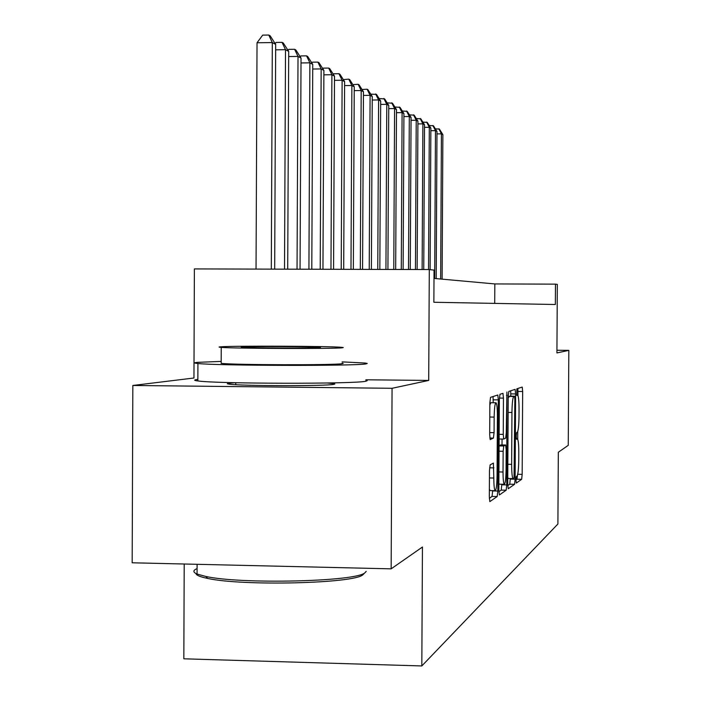 <?xml version="1.0" encoding="UTF-8"?>
<svg xmlns="http://www.w3.org/2000/svg" width="701" height="701" viewBox="0 0 701 701"><rect width="100%" height="100%" fill="white"/><g stroke="black" fill="none" stroke-linecap="round" stroke-linejoin="round"><path stroke-width="1.05" d="M515.954 480.027L516.295 483.077L521.658 479.309L522.175 474.358L522.657 391.517L522.227 387.075L516.839 388.81L516.768 395.408L517.653 395.171C518.556 396.345 519.02 401.138 519.047 409.533L519.003 416.543C518.863 425.638 518.284 430.896 517.294 432.298L516.584 432.657L516.208 436.136L516.506 439.255L517.452 438.887C518.319 440.07 518.775 444.767 518.793 452.96L518.758 459.961C518.609 469.074 518.039 474.419 517.04 476.005L516.33 476.478L515.954 480.027M234.993 382.711L227.974 383.342L227.282 383.736L229.069 384.139C240.425 386.032 326.631 386.19 333.869 384.341L334.841 384.008L333.781 383.613L327.13 383M490.139 464.877L489.482 470.467L489.333 496.843L489.824 501.627L497.184 496.527L497.806 491.042L498.323 399.877L497.815 395.005L490.525 397.353L489.859 402.786L489.684 434.673L490.201 439.588L493.425 438.09L494.074 432.648L494.161 417.095C494.336 408.035 494.967 403.268 496.036 402.777C496.913 403.89 497.368 408.227 497.403 415.789L497.062 475.997C496.869 485.346 496.22 490.236 495.108 490.674C494.275 489.535 493.846 485.32 493.819 478.029L493.373 463.089L490.139 464.877M392.069 388.293L391.149 568.844L422.44 547.025L421.818 665.95L557.9 524.015L558.329 452.25L568.248 445.337L568.826 350.369L556.918 352.927L557.33 284.369L555.472 284.15L555.35 304.506L433.866 302.262L434.042 270.104L429.292 269.552L194.387 268.921L193.949 378.005L132.831 385.471L392.069 388.293L428.705 380.433L429.292 269.552M507.726 484.251L508.243 488.737L514.569 484.295L515.121 479.195L515.612 393.936L515.112 389.362L508.803 391.412L508.225 396.477L507.726 484.251M506.166 490.201L499.401 494.959L498.84 490.332L499.357 399.517L499.979 394.277L502.959 393.331L503.449 398.115L503.248 434.383L503.721 439.063L505.684 438.116L506.271 432.929L506.928 392.034L506.753 484.917L506.166 490.201L501.197 490.113L498.858 491.725M391.149 568.844L132.174 562.789L132.831 385.471M568.826 350.369L556.936 350.272M184.205 564.007L183.828 658.809L421.818 665.95M555.472 284.15L494.827 283.931L433.998 278.42M494.713 303.384L494.827 283.931M428.705 380.433L365.878 379.784M517.96 395.601L517.881 388.468M517.706 439.238L517.75 431.474M515.954 479.931L516.979 479.23L517.496 475.12M510.792 396.17L510.696 390.799M507.734 485.6L509.758 484.207L510.319 478.52M514.035 478.038L514.849 399.412L514.534 396.214L513.737 396.486C512.711 397.765 512.107 403.093 511.949 412.46L511.651 464.342C511.677 472.597 512.133 477.337 513.027 478.564L514.035 478.038M509.706 396.161L514.499 396.214M508.216 397.896L509.68 396.161M507.761 477.696L508.418 478.485M502.056 439.036L502.021 444.951M501.793 484.225L501.793 484.829L506.753 484.917M503.029 472.01C503.055 479.098 503.458 483.182 504.247 484.26C505.281 483.813 505.885 479.09 506.061 470.117L506.175 449.621L505.64 445.004L503.747 446.002L503.152 451.278L503.029 472.01L498.946 471.939M498.884 483.532L499.471 484.181M500.724 444.933L505.64 445.004M499.094 445.74L500.654 444.933M501.197 490.113L501.793 484.829M489.377 489.28L490.192 490.586M495.844 402.768L490.858 402.716L489.85 404.845M493.18 402.742L493.057 396.521M489.351 498.288L492.041 496.431L492.68 490.63M442.103 279.156L442.874 134.645L441.42 133.865L440.649 279.024M435.33 128.809L439.431 129.107L442.874 134.645M438.844 128.782L441.42 133.865L436.968 133.891M364.021 573.655L362.864 574.794C354.312 583.504 242.616 586.273 207.68 578.43C200.162 576.905 196.262 575.284 195.965 573.541M197.086 568.581L196.613 568.791C192.845 570.535 192.994 572.288 197.06 574.049L205.857 576.459C241.635 584.45 356.248 581.628 364.914 572.778L366.202 571.359M220.806 361.418L197.445 362.356C193.686 362.715 193.844 363.1 197.919 363.495C216.802 365.764 356.099 366.08 365.957 363.907L367.263 363.477L365.212 363.039L342.132 361.882M197.857 379.407L197.375 379.46C193.616 379.942 193.774 380.433 197.848 380.941C216.723 383.859 356.012 384.06 365.869 381.213L367.201 380.722L365.869 380.214M342.123 363.1L343.201 363.398L342.123 363.688C334.088 365.247 234.397 364.993 221.174 363.363L221.236 347.381C234.467 348.572 334.167 348.905 342.202 347.792L343.271 347.556L341.685 347.319C330.031 346.128 233.582 345.716 220.868 346.802C218.361 346.986 218.484 347.179 221.236 347.381M242.292 346.977L241.223 347.153L242.546 347.337C250.87 348.108 314.758 348.327 320.48 347.608L320.164 347.293C312.488 346.531 249.959 346.268 242.292 346.977M436.197 278.621L436.977 131.464L435.47 130.649L434.681 278.49M429.214 125.505L433.463 125.821L436.977 131.464M432.859 125.479L435.47 130.649L430.852 130.684M430.116 269.648L430.861 128.16L429.301 127.319L428.548 269.552M422.861 122.088L427.277 122.403L430.861 128.16M426.646 122.053L429.301 127.319L424.499 127.345M423.746 269.535L424.517 124.734L422.887 123.858L422.125 269.535M416.263 118.53L420.845 118.863L424.517 124.734M420.197 118.504L422.887 123.858L417.901 123.893M417.139 269.517L417.919 121.168L416.228 120.257L415.448 269.517M409.41 114.841L414.177 115.183L417.919 121.168M413.494 114.806L416.228 120.257L411.049 120.3M410.269 269.499L411.058 117.47L409.305 116.524L408.508 269.491M402.286 111.003L407.237 111.363L411.058 117.47M406.527 110.968L409.305 116.524L403.907 116.568M403.119 269.482L403.925 113.615L402.094 112.633L401.287 269.473M394.865 107.008L400.008 107.376L403.925 113.615M399.272 106.973L402.094 112.633L396.486 112.677M395.679 269.464L396.494 109.61L394.593 108.576L393.769 269.456M387.136 102.854L392.49 103.231L396.494 109.61M391.728 102.81L394.593 108.576L388.74 108.629M387.925 269.438L388.757 105.43L386.777 104.361L385.936 269.438M379.101 98.561L384.656 98.92L388.757 105.43M383.859 98.473L386.777 104.361L380.669 104.414M379.837 269.421L380.687 101.075L378.61 99.954L377.76 269.412M370.741 94.118L376.49 94.416L380.687 101.075M375.648 93.952L378.61 99.954L372.24 100.015M371.399 269.394L372.257 96.519L370.093 95.354L369.225 269.386M362.014 89.483L367.087 89.229L367.955 89.71L372.257 96.519M367.087 89.229L370.093 95.354L363.433 95.415M362.575 269.368L363.451 91.77L361.19 90.552L360.314 269.368M352.883 84.646L358.132 84.295L359.043 84.795L363.451 91.77M358.132 84.295L361.19 90.552L354.224 90.613M353.357 269.35L354.25 86.801L351.876 85.522L350.982 269.342M343.332 79.59L348.765 79.134L349.72 79.66L354.25 86.801M348.765 79.134L351.876 85.522L344.585 85.592M343.692 269.324L344.603 81.596L342.123 80.256L341.212 269.315M333.325 74.288L333.694 73.78L338.951 73.728L339.959 74.28L344.603 81.596M338.951 73.728L342.123 80.256L334.482 80.335M333.571 269.289L334.5 76.137L331.897 74.735L330.968 269.289M322.828 68.751L323.284 68.12L328.673 68.058L329.724 68.637L334.5 76.137M328.673 68.058L331.897 74.735L323.871 74.823M322.951 269.263L323.897 70.415L321.163 68.935L320.217 269.254M311.814 62.932L312.366 62.17L317.877 62.109L318.981 62.713L323.897 70.415M317.877 62.109L321.163 68.935L312.734 69.031M311.796 269.237L312.751 64.396L309.886 62.845L308.922 269.228M300.238 56.825L300.887 55.931L306.539 55.861L307.704 56.501L312.751 64.396M306.539 55.861L309.886 62.845L301.018 62.95M300.063 269.202L301.036 58.069L298.013 56.439L297.04 269.193M288.05 50.402L288.821 49.359L294.613 49.28L295.831 49.955L301.036 58.069M294.613 49.28L298.013 56.439L288.672 56.553M287.708 269.166L288.698 51.41L285.509 49.692L284.518 269.158M275.204 43.646L276.098 42.437L282.047 42.358L283.327 43.068L288.698 51.41M282.047 42.358L285.509 49.692L275.659 49.815M274.678 269.131L275.677 44.382L272.312 42.568L257.03 42.77L256.04 269.088M257.03 42.77L262.682 35.129L268.79 35.05L272.312 42.568L271.305 269.123M268.79 35.05L270.148 35.795L275.677 44.382M516.365 438.87L517.25 438.879M516.655 395.154L517.504 395.162M517.986 391.465L522.657 391.517M517.706 474.288L522.175 474.358M516.979 479.23L521.658 479.309M510.81 393.883L515.612 393.936M510.319 479.107L515.121 479.195M509.758 484.207L514.569 484.295M508.9 396.424L513.737 396.486M508.129 412.407L511.949 412.46M507.839 464.281L511.651 464.342M499.392 398.063L503.449 398.115M499.165 434.331L503.248 434.383M499.138 439.001L503.721 439.063L499.138 439.001M506.49 395.329L507.261 395.338M499.094 445.932L503.747 446.002M499.068 451.216L503.152 451.278M489.578 467.804L493.872 467.874M489.438 477.959L493.819 478.029M489.78 417.034L494.161 417.095M489.692 432.596L494.074 432.648M489.815 438.037L493.425 438.09M493.189 399.815L498.323 399.877M492.68 490.954L497.806 491.042M492.041 496.431L497.184 496.527M333.439 383.561L333.431 384.411M508.181 478.476L513.027 478.564M499.243 484.181L504.247 484.26M489.929 490.586L495.108 490.674M235.729 382.728L235.729 384.683M197.104 564.314L197.06 574.049M197.919 363.495L197.848 380.941M207.68 578.43L205.857 576.459"/></g></svg>
